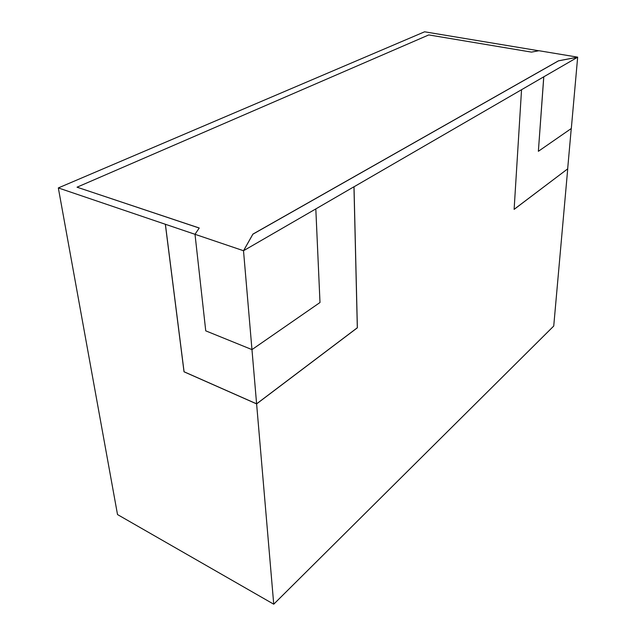 <?xml version="1.0" encoding="UTF-8"?>
<svg xmlns="http://www.w3.org/2000/svg" width="636" height="636" viewBox="0 0 636 636"><rect width="100%" height="100%" fill="white"/><g stroke="black" fill="none" stroke-linecap="round" stroke-linejoin="round"><path stroke-width="0.95" d="M577.671 57.153L538.97 50.729L531.457 52.112L428.783 34.924L77.036 187.191L199.251 228.006L195.006 234.271L205.746 330.847L251.967 349.609L243.516 250.807L252.897 234.183L558.472 60.865L577.671 57.153L558.472 60.818L252.897 234.112L243.516 250.735L165.336 224.262L184.027 371.798L256.61 403.9L357.368 327.786L354.014 186.785L521.544 89.716L514.119 209.379L567.662 168.874M243.516 250.735L315.814 208.918L319.995 302.513L251.967 349.609L256.602 403.836L357.321 327.763L353.958 186.769L315.814 208.918M543.748 76.821L577.663 57.2L571.319 128.488L538.366 151.304L543.748 76.821L521.544 89.716M538.787 50.769L424.594 31.8L58.329 187.93L165.336 224.262M567.725 168.882L553.733 326.053L273.734 604.2L117.517 514.564L58.329 187.93M571.255 128.536L567.662 168.89L514.119 209.331M273.734 604.2L256.61 403.9M538.366 151.304L543.796 76.829M77.036 187.191L199.219 228.054M165.384 224.23L184.074 371.766L256.602 403.836"/></g></svg>
